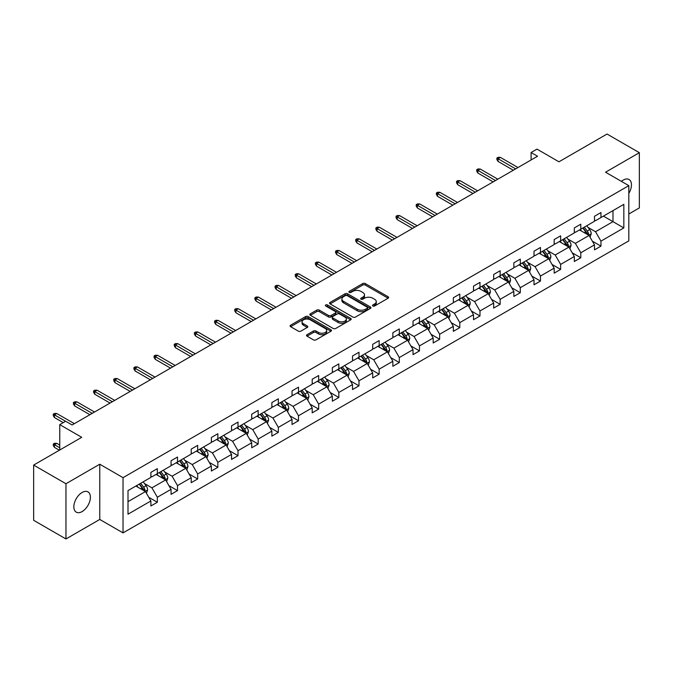 <?xml version="1.0" encoding="UTF-8"?>
<svg xmlns="http://www.w3.org/2000/svg" width="673" height="673" viewBox="0 0 673 673"><rect width="100%" height="100%" fill="white"/><g stroke="black" fill="none" stroke-linecap="round" stroke-linejoin="round"><path stroke-width="1.01" d="M372.859 305.996A1.253 0.723 0 0 0 374.634 305.996L388.111 298.215A1.792 1.035 0 0 0 388.641 297.483A1.792 1.035 0 0 0 388.111 296.751L365.279 283.569A1.792 1.035 0 0 0 362.739 283.569L349.262 291.35A1.253 0.723 0 0 0 348.892 291.863A1.253 0.723 0 0 0 349.262 292.376A1.253 0.723 0 0 0 351.037 292.376L352.778 291.367A5.746 3.315 0 0 1 360.896 291.367L362.806 292.469A5.746 3.315 0 0 1 364.488 294.808A5.746 3.315 0 0 1 362.806 297.155L361.056 298.164A1.253 0.723 0 0 0 360.694 298.677A1.253 0.723 0 0 0 361.056 299.191A1.253 0.723 0 0 0 362.831 299.191L364.581 298.181A5.746 3.315 0 0 1 372.699 298.181L374.6 299.275A5.746 3.315 0 0 1 376.283 301.622A5.746 3.315 0 0 1 374.6 303.969L372.859 304.97A1.253 0.723 0 0 0 372.489 305.483A1.253 0.723 0 0 0 372.859 305.996L372.859 304.97M82.123 511.573A11.702 6.755 120 0 0 89.761 501.267A11.702 6.755 120 0 0 87.97 491.887A11.702 6.755 120 0 0 82.123 492.468A11.702 6.755 120 0 0 74.476 502.781A11.702 6.755 120 0 0 76.276 512.153A11.702 6.755 120 0 0 82.123 511.573M628.818 193.395A11.702 6.755 120 0 0 629.045 179.506A11.702 6.755 120 0 0 623.19 180.086A11.702 6.755 120 0 0 621.389 181.357M628.818 214.006L639.35 207.923L639.35 152.695L607.038 134.036L558.952 161.798L536.978 149.112L531.098 152.51L531.098 159.972M65.962 538.964L99.764 519.447L99.764 464.219L65.962 483.736L65.962 538.964L33.65 520.305L33.65 465.077L81.736 437.315L59.762 424.629L59.762 450.01M65.962 483.736L33.65 465.077M307.039 334.691A1.792 1.035 0 0 0 306.518 335.432A1.792 1.035 0 0 0 307.039 336.164L313.45 339.857A1.792 1.035 0 0 0 315.982 339.857L330.956 331.217A1.792 1.035 0 0 0 331.486 330.485A1.792 1.035 0 0 0 330.956 329.753L308.116 316.562A1.792 1.035 0 0 0 305.584 316.562L290.61 325.21A1.792 1.035 0 0 0 290.088 325.942A1.792 1.035 0 0 0 290.61 326.674L298.349 331.141A1.792 1.035 0 0 0 300.89 331.141L307.292 327.44A1.792 1.035 0 0 0 307.822 326.708A1.792 1.035 0 0 0 307.292 325.976L303.456 323.763A4.804 2.768 0 0 1 302.051 321.803A4.804 2.768 0 0 1 305.012 319.246A4.804 2.768 0 0 1 310.245 319.843L325.278 328.525A4.804 2.768 0 0 1 326.683 330.485A4.804 2.768 0 0 1 323.721 333.042A4.804 2.768 0 0 1 318.489 332.445L315.982 330.998A1.792 1.035 0 0 0 313.45 330.998L307.039 334.691L307.039 336.164L313.45 332.487L313.45 330.998M59.762 424.629L65.643 421.239L72.104 424.966L537.559 156.237L531.098 152.51M99.764 464.219L123.033 477.653L628.818 185.647L628.818 240.867L123.033 532.881L123.033 477.653M639.35 152.695L605.549 172.212L628.818 185.647M352.904 317.076A1.792 1.035 0 0 0 355.445 317.076L370.419 308.436A1.792 1.035 0 0 0 370.941 307.704A1.792 1.035 0 0 0 370.419 306.972L347.579 293.781A1.792 1.035 0 0 0 345.039 293.781L330.073 302.429A1.792 1.035 0 0 0 329.543 303.161A1.792 1.035 0 0 0 330.073 303.893L352.904 317.076M326.195 306.274A1.253 0.723 0 0 1 327.465 306.451L350.667 319.835L335.718 328.466A1.792 1.035 0 0 1 333.177 328.466L310.337 315.284L310.337 313.82A1.792 1.035 0 0 0 309.816 314.552A1.792 1.035 0 0 0 310.337 315.284M310.337 313.82L316.747 310.118A1.792 1.035 0 0 1 319.288 310.118L328.55 315.469A1.792 1.035 0 0 0 331.082 315.469L335.331 313.012A1.792 1.035 0 0 0 335.861 312.28A1.792 1.035 0 0 0 335.331 311.549L325.69 305.979A1.253 0.723 0 0 1 325.328 305.466A1.253 0.723 0 0 1 326.102 304.802A1.253 0.723 0 0 1 327.465 304.953L350.683 318.363A1.792 1.035 0 0 1 351.213 319.095A1.792 1.035 0 0 1 350.683 319.826L350.683 318.363M128.005 490.6L150.887 477.393L150.887 472.396L157.347 468.66L157.347 473.666L171.051 465.75L171.051 460.753L177.512 457.017L177.512 462.023L191.216 454.107L191.216 449.11L197.677 445.383L197.677 450.38L211.381 442.472L211.381 437.467L217.842 433.74L217.842 438.737L231.546 430.829L231.546 425.824L238.006 422.097L238.006 427.094L251.71 419.186L251.71 414.189L258.171 410.454L258.171 415.451L271.875 407.544L271.875 402.547L278.336 398.811L278.336 403.808L292.032 395.901L292.032 390.904L298.501 387.168L298.501 392.174L312.196 384.258L312.196 379.261L318.666 375.526L318.666 380.531L332.361 372.615L332.361 367.618L338.83 363.891L338.83 368.888L352.526 360.98L352.526 355.975L358.987 352.248L358.987 357.245L372.691 349.337L372.691 344.332L379.151 340.605L379.151 345.602L392.855 337.695L392.855 332.698L399.316 328.962L399.316 333.959L413.02 326.052L413.02 321.055L419.481 317.32L419.481 322.325L433.185 314.409L433.185 309.412L439.646 305.677L439.646 310.682L453.35 302.766L453.35 297.769L459.81 294.034L459.81 299.039L473.514 291.131L473.514 286.126L479.975 282.399L479.975 287.396L493.679 279.488L493.679 274.483L500.14 270.756L500.14 275.753L513.844 267.846L513.844 262.84L520.305 259.113L520.305 264.11L534.009 256.203L534.009 251.206L540.469 247.471L540.469 252.468L554.173 244.56L554.173 239.563L560.634 235.828L560.634 240.833L574.33 232.917L574.33 227.92L580.799 224.185L580.799 229.19L594.495 221.274L594.495 216.277L600.964 212.542L600.964 217.547L623.837 204.34L623.837 227.92L600.964 241.127L600.964 246.125L594.495 249.86L594.495 244.863L580.799 252.77L580.799 257.767L574.33 261.503L574.33 256.497L560.634 264.413L560.634 269.41L554.173 273.145L554.173 268.14L540.469 276.056L540.469 281.053L534.009 284.788L534.009 279.783L520.305 287.691L520.305 292.696L513.844 296.423L513.844 291.426L500.14 299.334L500.14 304.339L493.679 308.066L493.679 303.069L479.975 310.976L479.975 315.982L473.514 319.709L473.514 314.712L459.81 322.619L459.81 327.616L453.35 331.352L453.35 326.355L439.646 334.262L439.646 339.259L433.185 342.994L433.185 337.989L419.481 345.905L419.481 350.902L413.02 354.637L413.02 349.632L399.316 357.548L399.316 362.545L392.855 366.272L392.855 361.275L379.151 369.183L379.151 374.188L372.691 377.915L372.691 372.918L358.987 380.825L358.987 385.831L352.526 389.558L352.526 384.561L338.83 392.468L338.83 397.474L332.361 401.201L332.361 396.204L318.666 404.111L318.666 409.108L312.196 412.843L312.196 407.846L298.501 415.754L298.501 420.751L292.032 424.486L292.032 419.481L278.336 427.397L278.336 432.394L271.875 436.129L271.875 431.124L258.171 439.04L258.171 444.037L251.71 447.764L251.71 442.767L238.006 450.674L238.006 455.68L231.546 459.407L231.546 454.41L217.842 462.317L217.842 467.323L211.381 471.05L211.381 466.053L197.677 473.96L197.677 478.957L191.216 482.692L191.216 477.695L177.512 485.603L177.512 490.6L171.051 494.335L171.051 489.338L157.347 497.246L157.347 502.243L150.887 505.978L150.887 500.973L128.005 514.189L128.005 490.6M156.06 474.406L165.625 479.933L151.921 487.841L144.443 483.525M151.921 487.841L157.347 497.246M165.625 479.933L171.051 489.338M150.887 476.198L151.921 476.795L157.347 473.666M176.217 462.763L185.79 468.29L172.086 476.198L164.607 471.882M172.086 476.198L177.512 485.603M185.79 468.29L191.216 477.695M171.051 464.555L172.086 465.152L177.512 462.023M196.381 451.129L205.946 456.647L192.251 464.555L184.764 460.239M192.251 464.555L197.677 473.96M205.946 456.647L211.381 466.053M191.216 452.921L192.251 453.509L197.677 450.38M216.546 439.486L226.111 445.004L212.416 452.921L204.929 448.597M212.416 452.921L217.842 462.317M226.111 445.004L231.546 454.41M211.381 441.278L212.416 441.875L217.842 438.737M236.711 427.843L246.276 433.362L232.58 441.278L225.093 436.954M232.58 441.278L238.006 450.674M246.276 433.362L251.71 442.767M231.546 429.635L232.58 430.232L238.006 427.094M256.876 416.2L266.441 421.727L252.745 429.635L245.258 425.311M252.745 429.635L258.171 439.04M266.441 421.727L271.875 431.124M251.71 417.992L252.745 418.589L258.171 415.451M277.04 404.557L286.605 410.084L272.901 417.992L265.423 413.676M272.901 417.992L278.336 427.397M286.605 410.084L292.032 419.481M271.875 406.349L272.901 406.946L278.336 403.808M297.205 392.914L306.77 398.441L293.066 406.349L285.588 402.033M293.066 406.349L298.501 415.754M306.77 398.441L312.196 407.846M292.032 394.706L293.066 395.303L298.501 392.174M317.37 381.28L326.935 386.798L313.231 394.706L305.752 390.39M313.231 394.706L318.666 404.111M326.935 386.798L332.361 396.204M312.196 383.063L313.231 383.66L318.666 380.531M337.535 369.637L347.1 375.155L333.396 383.063L325.917 378.748M333.396 383.063L338.83 392.468M347.1 375.155L352.526 384.561M332.361 371.429L333.396 372.026L338.83 368.888M357.7 357.994L367.265 363.513L353.561 371.429L346.082 367.105M353.561 371.429L358.987 380.825M367.265 363.513L372.691 372.918M352.526 359.786L353.561 360.383L358.987 357.245M377.864 346.351L387.429 351.87L373.725 359.786L366.247 355.462M373.725 359.786L379.151 369.183M387.429 351.87L392.855 361.275M372.691 348.143L373.725 348.74L379.151 345.602M398.029 334.708L407.594 340.235L393.89 348.143L386.411 343.819M393.89 348.143L399.316 357.548M407.594 340.235L413.02 349.632M392.855 336.5L393.89 337.097L399.316 333.959M418.194 323.065L427.759 328.592L414.055 336.5L406.576 332.184M414.055 336.5L419.481 345.905M427.759 328.592L433.185 337.989M413.02 324.857L414.055 325.454L419.481 322.325M438.359 311.422L447.924 316.949L434.22 324.857L426.741 320.541M434.22 324.857L439.646 334.262M447.924 316.949L453.35 326.355M433.185 313.214L434.22 313.811L439.646 310.682M458.515 299.788L468.08 305.306L454.384 313.214L446.897 308.899M454.384 313.214L459.81 322.619M468.08 305.306L473.514 314.712M453.35 301.571L454.384 302.169L459.81 299.039M478.68 288.145L488.245 293.664L474.549 301.571L467.062 297.256M474.549 301.571L479.975 310.976M488.245 293.664L493.679 303.069M473.514 289.937L474.549 290.534L479.975 287.396M498.844 276.502L508.409 282.021L494.714 289.937L487.227 285.613M494.714 289.937L500.14 299.334M508.409 282.021L513.844 291.426M493.679 278.294L494.714 278.891L500.14 275.753M519.009 264.859L528.574 270.378L514.879 278.294L507.392 273.97M514.879 278.294L520.305 287.691M528.574 270.378L534.009 279.783M513.844 266.651L514.879 267.248L520.305 264.11M539.174 253.216L548.739 258.743L535.043 266.651L527.556 262.327M535.043 266.651L540.469 276.056M548.739 258.743L554.173 268.14M534.009 255.008L535.043 255.605L540.469 252.468M559.339 241.573L568.904 247.1L555.2 255.008L547.721 250.693M555.2 255.008L560.634 264.413M568.904 247.1L574.33 256.497M554.173 243.365L555.2 243.963L560.634 240.833M579.503 229.93L589.068 235.457L575.365 243.365L567.886 239.05M575.365 243.365L580.799 252.77M589.068 235.457L594.495 244.863M574.33 231.722L575.365 232.32L580.799 229.19M603.42 216.126L612.985 221.653L595.529 231.722L588.051 227.407M595.529 231.722L600.964 241.127M623.837 227.92L612.985 221.653L612.985 210.607L623.837 204.34M99.764 519.447L123.033 532.881M594.495 220.079L595.529 220.677L600.964 217.547M128.005 501.646L145.461 491.576L135.896 486.049M145.461 491.576L150.887 500.973M592.366 241.17L600.964 246.125M572.201 252.804L580.799 257.767M552.037 264.447L560.634 269.41M531.872 276.09L540.469 281.053M511.707 287.733L520.305 292.696M491.542 299.376L500.14 304.339M471.378 311.019L479.975 315.982M451.213 322.653L459.81 327.616M431.048 334.296L439.646 339.259M410.892 345.939L419.481 350.902M390.727 357.582L399.316 362.545M370.562 369.225L379.151 374.188M350.397 380.868L358.987 385.831M330.233 392.51L338.83 397.474M310.068 404.145L318.666 409.108M289.903 415.788L298.501 420.751M269.738 427.431L278.336 432.394M249.574 439.074L258.171 444.037M229.409 450.717L238.006 455.68M209.244 462.359L217.842 467.323M189.079 474.002L197.677 478.957M168.915 485.637L177.512 490.6M148.75 497.28L157.347 502.243M373.364 306.173L374.6 305.458A5.746 3.315 0 0 0 376.283 303.119L376.283 301.622M364.488 294.808L364.488 296.305A5.746 3.315 0 0 1 362.806 298.644L361.561 299.367M388.111 296.751L388.111 298.215L365.279 285.058A1.792 1.035 0 0 0 362.739 285.058L349.758 292.553M370.419 306.972L370.419 308.436L347.579 295.279A1.792 1.035 0 0 0 345.039 295.279L330.09 303.91M367.239 308.217A1.253 0.723 0 0 0 367.609 307.704A1.253 0.723 0 0 0 367.239 307.191L347.201 295.615A1.253 0.723 0 0 0 345.417 295.615L343.583 296.675A5.746 3.315 0 0 0 341.901 299.022A5.746 3.315 0 0 0 343.583 301.369L357.287 309.277A5.746 3.315 0 0 0 365.405 309.277L367.239 308.217L367.239 309.706A1.253 0.723 0 0 0 367.609 309.193L367.609 307.704M341.901 299.022L341.901 300.511A5.746 3.315 0 0 0 343.583 302.858L343.583 301.369M367.239 309.706L365.405 310.766A5.746 3.315 0 0 1 357.287 310.766L343.583 302.858M310.362 315.301L316.747 311.616L316.747 310.118M335.861 312.28L335.861 313.769A1.792 1.035 0 0 1 335.331 314.501L331.082 316.958A1.792 1.035 0 0 1 328.55 316.958L319.288 311.616A1.792 1.035 0 0 0 316.747 311.616M338.157 321.013A4.804 2.768 0 0 0 343.39 321.618A4.804 2.768 0 0 0 346.351 319.052A4.804 2.768 0 0 0 344.946 317.101L339.646 314.039A1.792 1.035 0 0 0 337.114 314.039L332.857 316.495A1.792 1.035 0 0 0 332.336 317.227A1.792 1.035 0 0 0 332.857 317.959L338.157 321.013L338.157 322.51A4.804 2.768 0 0 0 343.39 323.107A4.804 2.768 0 0 0 346.351 320.55L346.351 319.052M332.336 317.227L332.336 318.716A1.792 1.035 0 0 0 332.857 319.448L332.857 317.959M338.157 322.51L332.857 319.448M326.683 330.485L326.683 331.974A4.804 2.768 0 0 1 323.721 334.54A4.804 2.768 0 0 1 318.489 333.934L315.982 332.487A1.792 1.035 0 0 0 313.45 332.487M302.051 321.803L302.051 323.292A4.804 2.768 0 0 0 303.456 325.252L303.456 323.763M307.275 327.457L303.456 325.252M330.931 331.225L308.116 318.06A1.792 1.035 0 0 0 305.584 318.06L290.635 326.691M590.053 237.157L591.239 233.724A4.846 2.793 -120 0 0 589.691 229.602L586.789 225.724M581.59 231.133L580.328 229.459M588.353 235.045L588.623 233.935A4.846 2.793 -120 0 0 587.235 231.016L584.332 227.146M583.121 227.844L586.318 232.109A2.465 1.422 60 0 1 586.763 232.858L588.623 233.935M582.784 228.038L585.687 231.916A4.846 2.793 60 0 1 586.898 234.204M515.653 168.889L498.045 158.727L498.045 161.411L496.884 159.543L496.884 158.054L498.045 158.727L500.375 157.381L517.974 167.543M498.045 161.411L513.322 170.235M496.884 158.054L498.171 157.305L500.375 157.381M569.888 248.8L571.074 245.367A4.846 2.793 -120 0 0 569.526 241.245L566.624 237.367M561.425 242.776L560.163 241.102M568.189 246.688L568.458 245.569A4.846 2.793 -120 0 0 567.07 242.659L564.176 238.789M562.956 239.487L566.153 243.752A2.465 1.422 60 0 1 566.599 244.501L568.458 245.569M562.62 239.681L565.522 243.559A4.846 2.793 60 0 1 566.733 245.838M549.723 260.443L550.909 257.01A4.846 2.793 -120 0 0 549.37 252.88L546.468 249.01M541.26 254.419L539.998 252.737M548.024 258.323L548.293 257.212A4.846 2.793 -120 0 0 546.913 254.301L544.011 250.423M542.791 251.13L545.988 255.395A2.465 1.422 60 0 1 546.434 256.144L548.293 257.212M542.455 251.323L545.357 255.193A4.846 2.793 60 0 1 546.569 257.481M495.488 180.532L477.88 170.37L477.88 173.054L476.72 171.186L476.72 169.697L477.88 170.37L480.211 169.024L497.81 179.186M477.88 173.054L493.158 181.878M476.72 169.697L478.015 168.948L480.211 169.024M475.323 192.175L457.716 182.013L457.716 184.696L456.555 182.829L456.555 181.34L457.716 182.013L460.046 180.667L477.645 190.829M457.716 184.696L472.993 193.513M456.555 181.34L457.85 180.591L460.046 180.667M529.558 272.085L530.745 268.653A4.846 2.793 -120 0 0 529.205 264.523L526.303 260.653M521.095 266.062L519.834 264.38M527.859 269.966L528.128 268.855A4.846 2.793 -120 0 0 526.749 265.944L523.846 262.066M522.627 262.773L525.823 267.03A2.465 1.422 60 0 1 526.269 267.787L528.128 268.855M522.29 262.966L525.192 266.836A4.846 2.793 60 0 1 526.404 269.124M455.158 203.818L437.551 193.647L437.551 196.339L436.39 194.472L436.39 192.983L437.551 193.647L439.881 192.31L457.489 202.472M437.551 196.339L452.828 205.156M436.39 192.983L437.686 192.234L439.881 192.31M509.394 283.728L510.58 280.288A4.846 2.793 -120 0 0 509.04 276.166L506.138 272.296M500.931 277.705L499.669 276.023M507.694 281.608L507.972 280.498A4.846 2.793 -120 0 0 506.584 277.587L503.682 273.709M502.462 274.407L505.659 278.672A2.465 1.422 60 0 1 506.104 279.421L507.972 280.498M502.125 274.609L505.028 278.479A4.846 2.793 60 0 1 506.239 280.767M434.994 215.453L417.386 205.29L417.386 207.982L416.225 206.115L416.225 204.617L417.386 205.29L419.716 203.953L437.324 214.115M417.386 207.982L432.663 216.799M416.225 204.617L417.521 203.877L419.716 203.953M489.229 295.363L490.415 291.931A4.846 2.793 -120 0 0 488.876 287.808L485.973 283.93M480.766 289.348L479.513 287.665M487.53 293.251L487.807 292.141A4.846 2.793 -120 0 0 486.419 289.23L483.517 285.352M482.305 286.05L485.494 290.315A2.465 1.422 60 0 1 485.948 291.064L487.807 292.141M481.961 286.244L484.863 290.122A4.846 2.793 60 0 1 486.074 292.41M414.829 227.095L397.221 216.933L397.221 219.617L396.061 217.758L396.061 216.26L397.221 216.933L399.552 215.587L417.159 225.758M397.221 219.617L412.507 228.441M396.061 216.26L397.356 215.52L399.552 215.587M469.064 307.006L470.259 303.573A4.846 2.793 -120 0 0 468.711 299.451L465.809 295.573M460.601 300.991L459.348 299.308M467.365 304.894L467.642 303.784A4.846 2.793 -120 0 0 466.254 300.865L463.352 296.995M462.141 297.693L465.329 301.958A2.465 1.422 60 0 1 465.783 302.707L467.642 303.784M461.804 297.887L464.698 301.765A4.846 2.793 60 0 1 465.909 304.053M394.664 238.738L377.065 228.576L377.065 231.26L375.896 229.4L375.896 227.903L377.065 228.576L379.387 227.23L396.994 237.392M377.065 231.26L392.342 240.084M375.896 227.903L377.191 227.154L379.387 227.23M448.899 318.649L450.094 315.216A4.846 2.793 -120 0 0 448.546 311.094L445.644 307.216M440.436 312.625L439.183 310.951M447.209 316.537L447.478 315.427A4.846 2.793 -120 0 0 446.09 312.508L443.187 308.638M441.976 309.336L445.164 313.601A2.465 1.422 60 0 1 445.619 314.35L447.478 315.427M441.639 309.53L444.542 313.408A4.846 2.793 60 0 1 445.745 315.696M374.499 250.381L356.9 240.219L356.9 242.903L355.731 241.035L355.731 239.546L356.9 240.219L359.222 238.873L376.83 249.035M356.9 242.903L372.177 251.727M355.731 239.546L357.026 238.797L359.222 238.873M428.735 330.292L429.929 326.859A4.846 2.793 -120 0 0 428.381 322.737L425.479 318.859M420.272 324.268L419.018 322.594M427.044 328.18L427.313 327.061A4.846 2.793 -120 0 0 425.925 324.15L423.023 320.281M421.811 320.979L425 325.244A2.465 1.422 60 0 1 425.454 325.993L427.313 327.061M421.475 321.172L424.377 325.051A4.846 2.793 60 0 1 425.58 327.33M354.334 262.024L336.736 251.862L336.736 254.545L335.566 252.678L335.566 251.189L336.736 251.862L339.057 250.516L356.665 260.678M336.736 254.545L352.013 263.37M335.566 251.189L336.862 250.44L339.057 250.516M408.57 341.934L409.764 338.502A4.846 2.793 -120 0 0 408.217 334.372L405.314 330.502M400.107 335.911L398.853 334.229M406.879 339.815L407.148 338.704A4.846 2.793 -120 0 0 405.76 335.793L402.858 331.915M401.646 332.622L404.843 336.887A2.465 1.422 60 0 1 405.289 337.636L407.148 338.704M401.31 332.815L404.212 336.685A4.846 2.793 60 0 1 405.415 338.973M388.414 353.577L389.6 350.145A4.846 2.793 -120 0 0 388.052 346.015L385.149 342.145M379.942 347.554L378.689 345.872M386.714 351.457L386.983 350.347A4.846 2.793 -120 0 0 385.595 347.436L382.693 343.558M381.482 344.265L384.678 348.521A2.465 1.422 60 0 1 385.124 349.27L386.983 350.347M381.145 344.458L384.047 348.328A4.846 2.793 60 0 1 385.25 350.616M368.249 365.22L369.435 361.78A4.846 2.793 -120 0 0 367.887 357.657L364.985 353.788M359.786 359.197L358.524 357.514M366.549 363.1L366.819 361.99A4.846 2.793 -120 0 0 365.431 359.079L362.528 355.201M361.317 355.899L364.514 360.164A2.465 1.422 60 0 1 364.959 360.913L366.819 361.99M360.98 356.101L363.883 359.971A4.846 2.793 60 0 1 365.086 362.259M348.084 376.855L349.27 373.422A4.846 2.793 -120 0 0 347.722 369.3L344.82 365.422M339.621 370.84L338.359 369.157M346.385 374.743L346.654 373.633A4.846 2.793 -120 0 0 345.266 370.714L342.364 366.844M341.152 367.542L344.349 371.807A2.465 1.422 60 0 1 344.795 372.556L346.654 373.633M340.816 367.736L343.718 371.614A4.846 2.793 60 0 1 344.921 373.902M327.919 388.498L329.105 385.065A4.846 2.793 -120 0 0 327.558 380.943L324.655 377.065M319.456 382.483L318.194 380.8M326.22 386.386L326.489 385.276A4.846 2.793 -120 0 0 325.101 382.357L322.199 378.487M320.987 379.185L324.184 383.45A2.465 1.422 60 0 1 324.63 384.199L326.489 385.276M320.651 379.379L323.553 383.257A4.846 2.793 60 0 1 324.756 385.545M307.754 400.141L308.941 396.708A4.846 2.793 -120 0 0 307.393 392.586L304.49 388.708M299.292 394.117L298.03 392.443M306.055 398.029L306.324 396.919A4.846 2.793 -120 0 0 304.936 393.999L302.034 390.13M300.823 390.828L304.019 395.093A2.465 1.422 60 0 1 304.465 395.842L306.324 396.919M300.486 391.021L303.388 394.9A4.846 2.793 60 0 1 304.6 397.188M287.59 411.783L288.776 408.351A4.846 2.793 -120 0 0 287.228 404.229L284.326 400.351M279.127 405.76L277.865 404.086M285.89 409.672L286.16 408.553A4.846 2.793 -120 0 0 284.78 405.642L281.878 401.773M280.658 402.471L283.855 406.736A2.465 1.422 60 0 1 284.3 407.485L286.16 408.553M280.321 402.664L283.224 406.542A4.846 2.793 60 0 1 284.435 408.822M267.425 423.426L268.611 419.994A4.846 2.793 -120 0 0 267.072 415.864L264.169 411.994M258.962 417.403L257.7 415.721M265.726 421.306L265.995 420.196A4.846 2.793 -120 0 0 264.615 417.285L261.713 413.407M260.493 414.114L263.69 418.37A2.465 1.422 60 0 1 264.136 419.128L265.995 420.196M260.157 414.307L263.059 418.177A4.846 2.793 60 0 1 264.27 420.465M247.26 435.069L248.446 431.637A4.846 2.793 -120 0 0 246.907 427.506L244.005 423.637M238.797 429.046L237.535 427.363M245.561 432.949L245.83 431.839A4.846 2.793 -120 0 0 244.45 428.928L241.548 425.05M240.328 425.757L243.525 430.013A2.465 1.422 60 0 1 243.971 430.762L245.83 431.839M239.992 425.95L242.894 429.82A4.846 2.793 60 0 1 244.106 432.108M227.095 446.704L228.282 443.271A4.846 2.793 -120 0 0 226.742 439.149L223.84 435.28M218.632 440.689L217.371 439.006M225.396 444.592L225.674 443.482A4.846 2.793 -120 0 0 224.286 440.571L221.383 436.693M220.172 437.391L223.36 441.656A2.465 1.422 60 0 1 223.806 442.405L225.674 443.482M219.827 437.593L222.729 441.463A4.846 2.793 60 0 1 223.941 443.751M334.17 273.667L316.571 263.505L316.571 266.188L315.401 264.321L315.401 262.832L316.571 263.505L318.893 262.159L336.5 272.321M316.571 266.188L331.848 275.005M315.401 262.832L316.697 262.083L318.893 262.159M314.005 285.31L296.406 275.139L296.406 277.831L295.245 275.964L295.245 274.475L296.406 275.139L298.728 273.802L316.335 283.964M296.406 277.831L311.683 286.648M295.245 274.475L296.532 273.726L298.728 273.802M293.849 296.944L276.241 286.782L276.241 289.474L275.08 287.607L275.08 286.109L276.241 286.782L278.563 285.445L296.17 295.607M276.241 289.474L291.518 298.29M275.08 286.109L276.367 285.369L278.563 285.445M273.684 308.587L256.077 298.425L256.077 301.109L254.916 299.249L254.916 297.752L256.077 298.425L258.407 297.079L276.006 307.25M256.077 301.109L271.354 309.933M254.916 297.752L256.203 297.012L258.407 297.079M253.519 320.23L235.912 310.068L235.912 312.752L234.751 310.884L234.751 309.395L235.912 310.068L238.242 308.722L255.841 318.884M235.912 312.752L251.189 321.576M234.751 309.395L236.038 308.646L238.242 308.722M233.354 331.873L215.747 321.711L215.747 324.394L214.586 322.527L214.586 321.038L215.747 321.711L218.077 320.365L235.676 330.527M215.747 324.394L231.024 333.219M214.586 321.038L215.873 320.289L218.077 320.365M213.19 343.516L195.582 333.354L195.582 336.037L194.421 334.17L194.421 332.681L195.582 333.354L197.912 332.008L215.511 342.17M195.582 336.037L210.859 344.862M194.421 332.681L195.717 331.932L197.912 332.008M193.025 355.159L175.417 344.988L175.417 347.68L174.257 345.813L174.257 344.324L175.417 344.988L177.748 343.651L195.347 353.813M175.417 347.68L190.695 356.497M174.257 344.324L175.552 343.575L177.748 343.651M172.86 366.802L155.253 356.631L155.253 359.323L154.092 357.456L154.092 355.958L155.253 356.631L157.583 355.294L175.19 365.456M155.253 359.323L170.53 368.139M154.092 355.958L155.387 355.218L157.583 355.294M152.695 378.436L135.088 368.274L135.088 370.966L133.927 369.098L133.927 367.601L135.088 368.274L137.418 366.936L155.026 377.099M135.088 370.966L150.365 379.782M133.927 367.601L135.223 366.861L137.418 366.936M206.931 458.347L208.117 454.914A4.846 2.793 -120 0 0 206.577 450.792L203.675 446.914M198.468 452.332L197.214 450.649M205.231 456.235L205.509 455.125A4.846 2.793 -120 0 0 204.121 452.206L201.219 448.336M200.007 449.034L203.196 453.299A2.465 1.422 60 0 1 203.65 454.048L205.509 455.125M199.662 449.228L202.565 453.106A4.846 2.793 60 0 1 203.776 455.394M132.531 390.079L114.923 379.917L114.923 382.601L113.762 380.741L113.762 379.244L114.923 379.917L117.253 378.571L134.861 388.742M114.923 382.601L130.209 391.425M113.762 379.244L115.058 378.495L117.253 378.571M186.766 469.99L187.96 466.557A4.846 2.793 -120 0 0 186.413 462.435L183.51 458.557M178.303 463.966L177.049 462.292M185.067 467.878L185.344 466.768A4.846 2.793 -120 0 0 183.956 463.848L181.054 459.979M179.842 460.677L183.031 464.942A2.465 1.422 60 0 1 183.485 465.691L185.344 466.768M179.506 460.87L182.408 464.749A4.846 2.793 60 0 1 183.611 467.037M112.366 401.722L94.767 391.56L94.767 394.243L93.597 392.376L93.597 390.887L94.767 391.56L97.089 390.214L114.696 400.376M94.767 394.243L110.044 403.068M93.597 390.887L94.893 390.138L97.089 390.214M166.601 481.632L167.796 478.2A4.846 2.793 -120 0 0 166.248 474.078L163.346 470.2M158.138 475.609L156.885 473.935M164.91 479.521L165.179 478.41A4.846 2.793 -120 0 0 163.791 475.491L160.889 471.622M159.678 472.32L162.866 476.585A2.465 1.422 60 0 1 163.32 477.334L165.179 478.41M159.341 472.513L162.243 476.391A4.846 2.793 60 0 1 163.446 478.68M92.201 413.365L74.602 403.203L74.602 405.886L73.433 404.019L73.433 402.53L74.602 403.203L76.924 401.857L94.531 412.019M74.602 405.886L89.879 414.711M73.433 402.53L74.728 401.781L76.924 401.857M146.436 493.275L147.631 489.843A4.846 2.793 -120 0 0 146.083 485.713L143.181 481.843M137.973 487.252L136.72 485.578M144.745 491.164L145.015 490.045A4.846 2.793 -120 0 0 143.627 487.134L140.724 483.264M139.513 483.963L142.701 488.228A2.465 1.422 60 0 1 143.156 488.977L145.015 490.045M139.176 484.156L142.079 488.026A4.846 2.793 60 0 1 143.282 490.314M54.437 447.377L53.268 445.518L53.268 444.02L54.563 443.271L56.759 443.347L54.437 444.693L54.437 447.377L59.375 450.229M53.268 444.02L59.762 447.764M56.759 443.347L59.762 445.08M65.575 421.273L54.437 414.846L54.437 417.529L53.268 415.662L53.268 414.173L54.437 414.846L56.759 413.5L74.367 423.662M54.437 417.529L63.254 422.619M53.268 414.173L54.563 413.424L56.759 413.5M374.6 305.458L374.6 303.969M361.056 299.191L361.056 298.164M362.806 298.644L362.806 297.155M349.262 292.376L349.262 291.35M362.739 285.058L362.739 283.569M365.279 285.058L365.279 283.569M330.073 303.893L330.073 302.429M345.039 295.279L345.039 293.781M347.579 295.279L347.579 293.781M357.287 310.766L357.287 309.277M365.405 310.766L365.405 309.277M319.288 311.616L319.288 310.118M328.55 316.958L328.55 315.469M331.082 316.958L331.082 315.469M335.331 314.501L335.331 313.012M327.465 306.451L327.465 304.953M315.982 332.487L315.982 330.998M318.489 333.934L318.489 332.445M307.292 327.44L307.292 325.976M290.61 326.674L290.61 325.21M305.584 318.06L305.584 316.562M308.116 318.06L308.116 316.562M330.956 331.217L330.956 329.753M588.724 235.256L591.205 233.817M587.235 231.016L589.691 229.602M584.307 232.707L585.687 231.916M568.559 246.898L571.04 245.46M567.07 242.659L569.526 241.245M564.142 244.349L565.522 243.559M548.394 258.541L550.876 257.103M546.913 254.301L549.37 252.88M543.977 255.992L545.357 255.193M528.229 270.176L530.719 268.746M526.749 265.944L529.205 264.523M523.821 267.635L525.192 266.836M508.065 281.819L510.555 280.389M506.584 277.587L509.04 276.166M503.656 279.278L505.028 278.479M487.9 293.462L490.39 292.023M486.419 289.23L488.876 287.808M483.492 290.921L484.863 290.122M467.735 305.105L470.225 303.666M466.254 300.865L468.711 299.451M463.327 302.556L464.698 301.765M447.57 316.747L450.06 315.309M446.09 312.508L448.546 311.094M443.162 314.198L444.542 313.408M427.405 328.39L429.896 326.952M425.925 324.15L428.381 322.737M422.997 325.841L424.377 325.051M407.241 340.033L409.731 338.595M405.76 335.793L408.217 334.372M402.833 337.484L404.212 336.685M387.076 351.668L389.566 350.238M385.595 347.436L388.052 346.015M382.668 349.127L384.047 348.328M366.911 363.311L369.401 361.881M365.431 359.079L367.887 357.657M362.503 360.77L363.883 359.971M346.746 374.954L349.237 373.515M345.266 370.714L347.722 369.3M342.338 372.405L343.718 371.614M326.59 386.596L329.072 385.158M325.101 382.357L327.558 380.943M322.174 384.047L323.553 383.257M306.425 398.239L308.907 396.801M304.936 393.999L307.393 392.586M302.009 395.69L303.388 394.9M286.261 409.882L288.742 408.444M284.78 405.642L287.228 404.229M281.844 407.333L283.224 406.542M266.096 421.525L268.586 420.087M264.615 417.285L267.072 415.864M261.679 418.976L263.059 418.177M245.931 433.16L248.421 431.73M244.45 428.928L246.907 427.506M241.523 430.619L242.894 429.82M225.766 444.803L228.256 443.372M224.286 440.571L226.742 439.149M221.358 442.262L222.729 441.463M205.602 456.445L208.092 455.007M204.121 452.206L206.577 450.792M201.193 453.896L202.565 453.106M185.437 468.088L187.927 466.65M183.956 463.848L186.413 462.435M181.029 465.539L182.408 464.749M165.272 479.731L167.762 478.293M163.791 475.491L166.248 474.078M160.864 477.182L162.243 476.391M145.107 491.374L147.597 489.936M143.627 487.134L146.083 485.713M140.699 488.825L142.079 488.026"/></g></svg>
